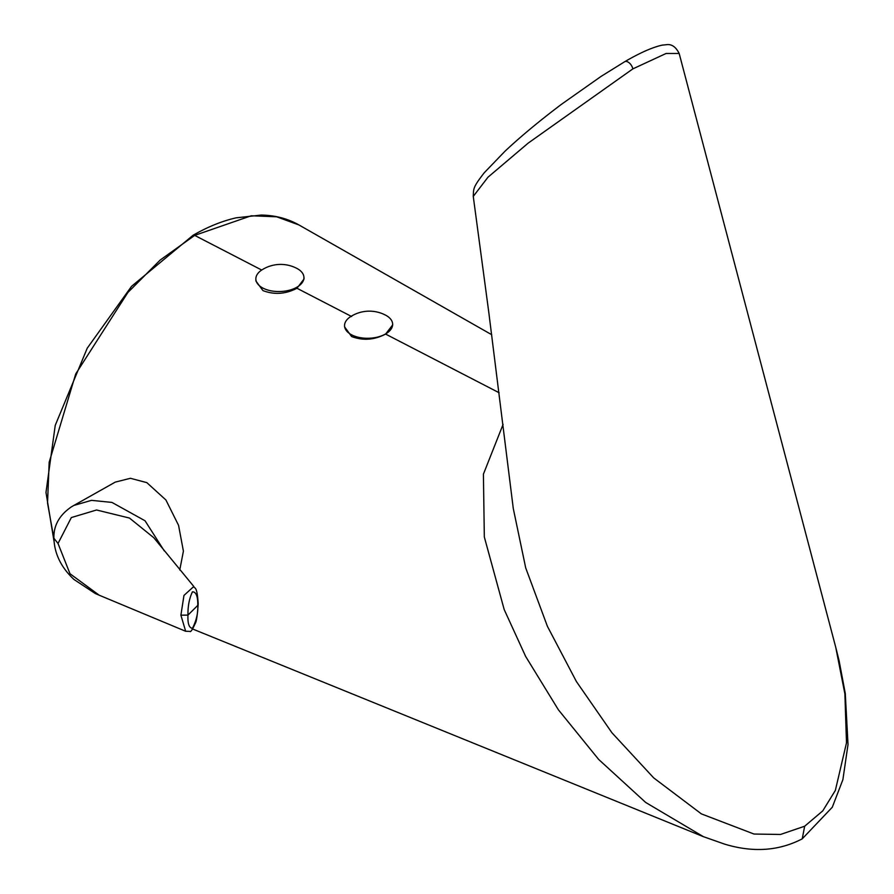 <?xml version="1.0" encoding="UTF-8"?>
<svg xmlns="http://www.w3.org/2000/svg" width="894" height="894" viewBox="0 0 894 894"><rect width="100%" height="100%" fill="white"/><g stroke="black" fill="none" stroke-linecap="round" stroke-linejoin="round"><path stroke-width="1.34" d="M350.951 316.42A34.877 34.877 0 0 1 385.571 315.146A24.06 13.276 177.9 0 1 385.616 315.169A24.06 13.276 177.9 0 1 392.634 323.941A24.06 13.276 177.9 0 1 385.593 333.943A24.06 13.276 177.9 0 1 351.588 334.814A24.06 13.276 177.9 0 1 344.548 325.729A24.06 13.276 177.9 0 1 350.951 316.42A24.06 13.276 177.9 0 1 351.599 316.029M344.548 325.729L344.57 326.858L351.621 336.535C362.953 340.826 374.273 340.011 385.605 334.077L392.689 324.891L392.634 323.941M262.244 269.686A34.877 34.877 0 0 1 296.864 268.401A24.06 13.276 177.9 0 1 296.909 268.423A24.06 13.276 177.9 0 1 303.938 277.207A24.06 13.276 177.9 0 1 296.897 287.209A24.06 13.276 177.9 0 1 262.881 288.069A24.06 13.276 177.9 0 1 255.852 278.984A24.06 13.276 177.9 0 1 262.244 269.686A24.06 13.276 177.9 0 1 262.903 269.295M303.938 277.207L304.038 278.995L296.953 288.259C285.611 294.148 274.279 294.931 262.937 290.595L255.885 280.973L255.852 278.984M180.901 615.184L183.963 595.426L193.808 586.486C194.277 589.224 196.993 584.24 198.2 603.863L197.797 605.372C198.166 612.993 196.378 620.648 192.422 628.348C189.047 627.89 187.572 623.476 187.975 615.094L180.901 615.184L185.673 631.265L189.897 631.387C190.545 632.494 192.344 629.812 195.305 623.33C196.445 621.766 197.406 615.273 198.2 603.863M193.786 586.453L153.779 537.707L129.496 518.062L96.574 509.993L71.341 517.559L58.021 543.485L53.897 538.199C53.539 525.627 59.328 515.212 71.241 506.976L73.856 505.434L91.501 500.349L111.929 502.417L145.04 520.766L164.272 550.883M179.761 569.981L183.404 551.151L178.565 525.348L165.904 499.969L146.817 482.626L130.401 478.29L115.248 482.123L73.856 505.434M197.797 605.372C197.887 596.309 196.099 591.806 192.422 591.839C189.271 598.533 187.785 606.277 187.975 615.094L197.797 605.372M99.949 595.527L95.312 593.538L74.001 579.502C61.094 567.433 54.389 553.665 53.897 538.199M185.695 631.276L99.189 595.203L70 573.736L58.021 543.485M193.048 235.29C207.631 226.897 221.958 221.075 236.038 217.845L261.283 215.052C275.196 215.309 287.767 218.617 298.987 224.975L276.659 216.795L251.214 215.778L194.668 235.39L193.048 235.29L131.541 286.337L87.266 348.146L55.238 425.354L45.985 492.426L53.998 541.105M53.897 538.512L47.538 503.076L49.17 462.254L75.722 373.938L127.887 292.472L160.194 260.042L194.668 235.39L261.696 270.033M192.668 629.018L703.41 836.672L645.68 802.454L598.656 759.431L558.392 709.802L525.627 656.397L504.182 609.529L484.324 536.981L483.408 474.189L503.087 424.382M473.261 196.401L487.968 177.224L528.186 143.118L632.851 68.883A6.973 4.023 -120 0 0 624.649 61.753A6.973 4.023 -120 0 0 624.627 61.764C640.026 52.78 652.564 47.237 662.264 45.125L666.388 44.7C671.584 43.918 675.853 46.834 679.172 53.472L666.086 53.484L632.851 68.883M804.678 826.212L822.759 810.88L835.342 790.452L846.495 742.847L844.886 693.889L835.756 647.357L839.108 660.755L845.288 693.52L848.015 744.512L842.886 779.68L832.28 807.248L802.22 838.851L804.678 826.212L780.518 834.46L754.022 834.046L701.377 813.886L653.67 777.869L611.932 732.756L576.429 681.586L547.374 626.247L525.706 567.891L513.245 508.328M835.756 647.357L679.172 53.472M499.131 392.757L385.605 334.077M351.61 316.51L296.953 288.259M298.987 224.975L491.7 334.702M513.201 507.87L488.727 311.861L473.25 196.345C473.675 188.478 472.736 187.572 484.269 172.732L504.875 151.343C520.308 136.827 539.183 121.137 561.488 104.285L600.936 76.493L624.627 61.764M802.22 838.851C778.875 850.999 753.005 852.753 724.587 844.115L703.388 836.661"/></g></svg>
